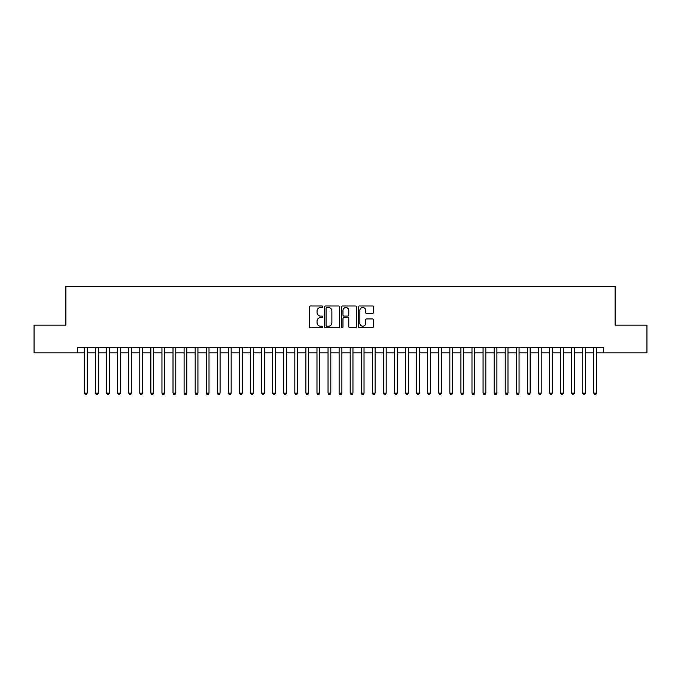 <?xml version="1.0" encoding="UTF-8"?>
<svg xmlns="http://www.w3.org/2000/svg" width="681" height="681" viewBox="0 0 681 681"><rect width="100%" height="100%" fill="white"/><g stroke="black" fill="none" stroke-linecap="round" stroke-linejoin="round"><path stroke-width="1.02" d="M322.785 306.748A0.758 0.758 0 0 0 322.019 305.99L310.476 305.99A1.09 1.09 0 0 0 309.387 307.08L309.387 326.642A1.09 1.09 0 0 0 310.476 327.731L322.019 327.731A0.758 0.758 0 0 0 322.785 326.965A0.758 0.758 0 0 0 322.019 326.208L320.53 326.208A3.482 3.482 0 0 1 317.048 322.726L317.048 321.1A3.482 3.482 0 0 1 320.53 317.618L322.019 317.618A0.758 0.758 0 0 0 322.785 316.861A0.758 0.758 0 0 0 322.019 316.095L320.53 316.095A3.482 3.482 0 0 1 317.048 312.622L317.048 310.987A3.482 3.482 0 0 1 320.53 307.514L322.019 307.514A0.758 0.758 0 0 0 322.785 306.748M372.269 313.652A1.09 1.09 0 0 0 373.35 312.562L373.35 307.08A1.09 1.09 0 0 0 372.269 305.99L359.44 305.99A1.09 1.09 0 0 0 358.351 307.08L358.351 326.642A1.09 1.09 0 0 0 359.44 327.731L372.269 327.731A1.09 1.09 0 0 0 373.35 326.642L373.35 320.01A1.09 1.09 0 0 0 372.269 318.921L366.778 318.921A1.09 1.09 0 0 0 365.688 320.01L365.688 323.296A2.911 2.911 0 0 1 362.786 326.208A2.911 2.911 0 0 1 359.874 323.296L359.874 310.417A2.911 2.911 0 0 1 362.786 307.514A2.911 2.911 0 0 1 365.688 310.417L365.688 312.562A1.09 1.09 0 0 0 366.778 313.652L372.269 313.652M77.515 352.843L34.05 352.843L34.05 325.16L65.887 325.16L65.887 286.412L615.113 286.412L615.113 325.16L646.95 325.16L646.95 352.843L603.485 352.843L603.485 347.31L77.515 347.31L77.515 352.843L84.435 352.843M339.547 307.08A1.09 1.09 0 0 0 338.466 305.99L325.637 305.99A1.09 1.09 0 0 0 324.548 307.08L324.548 326.642A1.09 1.09 0 0 0 325.637 327.731L338.466 327.731A1.09 1.09 0 0 0 339.547 326.642L339.547 307.08M342.534 305.99L355.363 305.99A1.09 1.09 0 0 1 356.452 307.08L356.452 326.642A1.09 1.09 0 0 1 355.363 327.731L349.872 327.731A1.09 1.09 0 0 1 348.791 326.642L348.791 318.708A1.09 1.09 0 0 0 347.702 317.618L344.058 317.618A1.09 1.09 0 0 0 342.969 318.708L342.969 326.965A0.758 0.758 0 0 1 342.211 327.731A0.758 0.758 0 0 1 341.453 326.965L341.453 307.08A1.09 1.09 0 0 1 342.534 305.99M87.202 352.843L95.51 352.843M98.277 352.843L106.576 352.843M109.352 352.843L117.651 352.843M120.418 352.843L128.726 352.843M131.493 352.843L139.801 352.843M142.567 352.843L150.876 352.843M153.642 352.843L161.942 352.843M164.717 352.843L173.017 352.843M175.783 352.843L184.091 352.843M186.858 352.843L195.166 352.843M197.933 352.843L206.241 352.843M209.007 352.843L217.307 352.843M220.082 352.843L228.382 352.843M231.148 352.843L239.457 352.843M242.223 352.843L250.531 352.843M253.298 352.843L261.606 352.843M264.373 352.843L272.681 352.843M275.447 352.843L283.747 352.843M286.522 352.843L294.822 352.843M297.588 352.843L305.897 352.843M308.663 352.843L316.971 352.843M319.738 352.843L328.046 352.843M330.813 352.843L339.112 352.843M341.888 352.843L350.187 352.843M352.954 352.843L361.262 352.843M364.029 352.843L372.337 352.843M375.103 352.843L383.412 352.843M386.178 352.843L394.478 352.843M397.253 352.843L405.553 352.843M408.319 352.843L416.627 352.843M419.394 352.843L427.702 352.843M430.469 352.843L438.777 352.843M441.543 352.843L449.852 352.843M452.618 352.843L460.918 352.843M463.693 352.843L471.993 352.843M474.759 352.843L483.067 352.843M485.834 352.843L494.142 352.843M496.909 352.843L505.217 352.843M507.983 352.843L516.283 352.843M519.058 352.843L527.358 352.843M530.124 352.843L538.433 352.843M541.199 352.843L549.507 352.843M552.274 352.843L560.582 352.843M563.349 352.843L571.648 352.843M574.423 352.843L582.723 352.843M585.49 352.843L593.798 352.843M596.565 352.843L603.485 352.843M326.829 307.514A0.758 0.758 0 0 0 326.071 308.272L326.071 325.441A0.758 0.758 0 0 0 326.829 326.208L328.412 326.208A3.482 3.482 0 0 0 331.885 322.726L331.885 310.987A3.482 3.482 0 0 0 328.412 307.514L326.829 307.514M348.791 310.476A2.911 2.911 0 0 0 345.88 307.565A2.911 2.911 0 0 0 342.969 310.476L342.969 315.014A1.09 1.09 0 0 0 344.058 316.095L347.702 316.095A1.09 1.09 0 0 0 348.791 315.014L348.791 310.476M87.202 347.31L87.202 393.15L84.435 393.15L84.435 347.31M87.202 393.15L86.368 394.588L85.261 394.588L84.435 393.15M98.277 347.31L98.277 393.15L95.51 393.15L95.51 347.31M98.277 393.15L97.443 394.588L96.336 394.588L95.51 393.15M109.352 347.31L109.352 393.15L106.576 393.15L106.576 347.31M109.352 393.15L108.517 394.588L107.411 394.588L106.576 393.15M120.418 347.31L120.418 393.15L117.651 393.15L117.651 347.31M120.418 393.15L119.592 394.588L118.485 394.588L117.651 393.15M131.493 347.31L131.493 393.15L128.726 393.15L128.726 347.31M131.493 393.15L130.667 394.588L129.56 394.588L128.726 393.15M142.567 347.31L142.567 393.15L139.801 393.15L139.801 347.31M142.567 393.15L141.733 394.588L140.626 394.588L139.801 393.15M153.642 347.31L153.642 393.15L150.876 393.15L150.876 347.31M153.642 393.15L152.808 394.588L151.701 394.588L150.876 393.15M164.717 347.31L164.717 393.15L161.942 393.15L161.942 347.31M164.717 393.15L163.883 394.588L162.776 394.588L161.942 393.15M175.783 347.31L175.783 393.15L173.017 393.15L173.017 347.31M175.783 393.15L174.957 394.588L173.851 394.588L173.017 393.15M186.858 347.31L186.858 393.15L184.091 393.15L184.091 347.31M186.858 393.15L186.032 394.588L184.926 394.588L184.091 393.15M197.933 347.31L197.933 393.15L195.166 393.15L195.166 347.31M197.933 393.15L197.098 394.588L195.992 394.588L195.166 393.15M209.007 347.31L209.007 393.15L206.241 393.15L206.241 347.31M209.007 393.15L208.173 394.588L207.067 394.588L206.241 393.15M220.082 347.31L220.082 393.15L217.307 393.15L217.307 347.31M220.082 393.15L219.248 394.588L218.141 394.588L217.307 393.15M231.148 347.31L231.148 393.15L228.382 393.15L228.382 347.31M231.148 393.15L230.323 394.588L229.216 394.588L228.382 393.15M242.223 347.31L242.223 393.15L239.457 393.15L239.457 347.31M242.223 393.15L241.397 394.588L240.291 394.588L239.457 393.15M253.298 347.31L253.298 393.15L250.531 393.15L250.531 347.31M253.298 393.15L252.472 394.588L251.357 394.588L250.531 393.15M264.373 347.31L264.373 393.15L261.606 393.15L261.606 347.31M264.373 393.15L263.538 394.588L262.432 394.588L261.606 393.15M275.447 347.31L275.447 393.15L272.681 393.15L272.681 347.31M275.447 393.15L274.613 394.588L273.507 394.588L272.681 393.15M286.522 347.31L286.522 393.15L283.747 393.15L283.747 347.31M286.522 393.15L285.688 394.588L284.581 394.588L283.747 393.15M297.588 347.31L297.588 393.15L294.822 393.15L294.822 347.31M297.588 393.15L296.763 394.588L295.656 394.588L294.822 393.15M308.663 347.31L308.663 393.15L305.897 393.15L305.897 347.31M308.663 393.15L307.838 394.588L306.731 394.588L305.897 393.15M319.738 347.31L319.738 393.15L316.971 393.15L316.971 347.31M319.738 393.15L318.904 394.588L317.797 394.588L316.971 393.15M330.813 347.31L330.813 393.15L328.046 393.15L328.046 347.31M330.813 393.15L329.979 394.588L328.872 394.588L328.046 393.15M341.888 347.31L341.888 393.15L339.112 393.15L339.112 347.31M341.888 393.15L341.053 394.588L339.947 394.588L339.112 393.15M352.954 347.31L352.954 393.15L350.187 393.15L350.187 347.31M352.954 393.15L352.128 394.588L351.021 394.588L350.187 393.15M364.029 347.31L364.029 393.15L361.262 393.15L361.262 347.31M364.029 393.15L363.203 394.588L362.096 394.588L361.262 393.15M375.103 347.31L375.103 393.15L372.337 393.15L372.337 347.31M375.103 393.15L374.269 394.588L373.162 394.588L372.337 393.15M386.178 347.31L386.178 393.15L383.412 393.15L383.412 347.31M386.178 393.15L385.344 394.588L384.237 394.588L383.412 393.15M397.253 347.31L397.253 393.15L394.478 393.15L394.478 347.31M397.253 393.15L396.419 394.588L395.312 394.588L394.478 393.15M408.319 347.31L408.319 393.15L405.553 393.15L405.553 347.31M408.319 393.15L407.493 394.588L406.387 394.588L405.553 393.15M419.394 347.31L419.394 393.15L416.627 393.15L416.627 347.31M419.394 393.15L418.568 394.588L417.462 394.588L416.627 393.15M430.469 347.31L430.469 393.15L427.702 393.15L427.702 347.31M430.469 393.15L429.643 394.588L428.528 394.588L427.702 393.15M441.543 347.31L441.543 393.15L438.777 393.15L438.777 347.31M441.543 393.15L440.709 394.588L439.603 394.588L438.777 393.15M452.618 347.31L452.618 393.15L449.852 393.15L449.852 347.31M452.618 393.15L451.784 394.588L450.677 394.588L449.852 393.15M463.693 347.31L463.693 393.15L460.918 393.15L460.918 347.31M463.693 393.15L462.859 394.588L461.752 394.588L460.918 393.15M474.759 347.31L474.759 393.15L471.993 393.15L471.993 347.31M474.759 393.15L473.933 394.588L472.827 394.588L471.993 393.15M485.834 347.31L485.834 393.15L483.067 393.15L483.067 347.31M485.834 393.15L485.008 394.588L483.902 394.588L483.067 393.15M496.909 347.31L496.909 393.15L494.142 393.15L494.142 347.31M496.909 393.15L496.074 394.588L494.968 394.588L494.142 393.15M507.983 347.31L507.983 393.15L505.217 393.15L505.217 347.31M507.983 393.15L507.149 394.588L506.043 394.588L505.217 393.15M519.058 347.31L519.058 393.15L516.283 393.15L516.283 347.31M519.058 393.15L518.224 394.588L517.117 394.588L516.283 393.15M530.124 347.31L530.124 393.15L527.358 393.15L527.358 347.31M530.124 393.15L529.299 394.588L528.192 394.588L527.358 393.15M541.199 347.31L541.199 393.15L538.433 393.15L538.433 347.31M541.199 393.15L540.373 394.588L539.267 394.588L538.433 393.15M552.274 347.31L552.274 393.15L549.507 393.15L549.507 347.31M552.274 393.15L551.44 394.588L550.333 394.588L549.507 393.15M563.349 347.31L563.349 393.15L560.582 393.15L560.582 347.31M563.349 393.15L562.515 394.588L561.408 394.588L560.582 393.15M574.423 347.31L574.423 393.15L571.648 393.15L571.648 347.31M574.423 393.15L573.589 394.588L572.483 394.588L571.648 393.15M585.49 347.31L585.49 393.15L582.723 393.15L582.723 347.31M585.49 393.15L584.664 394.588L583.557 394.588L582.723 393.15M596.565 347.31L596.565 393.15L593.798 393.15L593.798 347.31M596.565 393.15L595.739 394.588L594.632 394.588L593.798 393.15"/></g></svg>
